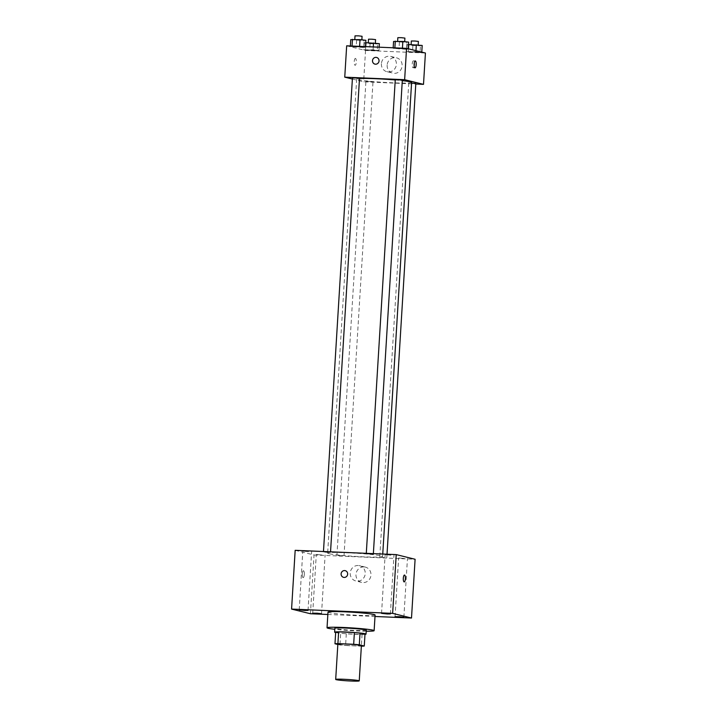 <?xml version="1.0" encoding="UTF-8"?>
<svg xmlns="http://www.w3.org/2000/svg" width="717" height="717" viewBox="0 0 717 717"><rect width="100%" height="100%" fill="white"/><g stroke="black" fill="none" stroke-linecap="round" stroke-linejoin="round"><path stroke-width="0.54" stroke-dasharray="3.58 2.69" d="M361.395 645.614A11.795 0.69 3.5 0 1 351.393 645.685A11.795 0.69 3.5 0 1 338.397 644.422A11.795 0.69 3.5 0 1 337.85 644.18M364.989 634.276A15.227 0.887 3.5 0 1 362.058 634.428L346.302 633.756L345.576 645.506L361.332 646.178A15.227 0.887 3.5 0 0 361.359 646.178M337.832 644.475L339.939 644.995A15.227 0.887 3.5 0 0 345.576 645.506M335.699 632.018L340.665 633.236L339.939 644.995M346.302 633.756A15.227 0.887 3.5 0 1 340.665 633.236M335.664 632.573A15.729 0.923 -176.5 0 0 350.29 634.061A15.729 0.923 -176.5 0 0 364.98 634.366M366.279 630.189A15.729 0.923 3.5 0 1 352.943 630.279A15.729 0.923 3.5 0 1 335.61 628.594A15.729 0.923 3.5 0 1 334.884 628.262M362.058 634.428L361.332 646.178M366.217 631.211A23.589 1.38 3.5 0 1 334.821 629.293M375.09 614.998A23.589 1.38 3.5 0 1 355.076 615.141A23.589 1.38 3.5 0 1 329.085 612.605A23.589 1.38 3.5 0 1 327.992 612.112M327.848 614.478L375 616.486M404.379 558.534L398.643 557.934L404.379 558.534M322.032 555.039L316.296 554.438L322.032 555.039M308.543 551.705L302.807 551.104L308.543 551.705M390.89 555.2L385.146 554.599L390.89 555.2M295.171 550.315L314.037 554.976L310.443 613.743M314.037 554.976L415.098 559.269M363.976 566.914A7.86 7.475 -76.1 0 0 361.61 582.383A7.86 7.475 -76.1 0 0 370.752 576.549A7.86 7.475 -76.1 0 0 363.976 566.914M358.222 565.498A7.86 7.475 -76.1 0 0 355.856 580.967A7.86 7.475 -76.1 0 0 365.007 575.124A7.86 7.475 -76.1 0 0 358.222 565.498M343.56 577.346L343.56 577.346A3.442 3.271 -76.1 0 0 347.655 574.147A3.442 3.271 -76.1 0 0 345.209 570.669L345.209 570.669M303.497 570.768A3.442 1.04 92.4 0 0 303.434 570.759A3.442 1.04 92.4 0 0 302.242 574.147A3.442 1.04 92.4 0 0 303.139 577.633A3.442 1.04 92.4 0 0 304.322 574.344A3.442 1.04 92.4 0 0 303.497 570.768A3.442 1.04 92.4 0 0 303.434 570.759A3.442 1.04 92.4 0 0 302.251 574.147A3.442 1.04 92.4 0 0 303.148 577.633A3.442 1.04 92.4 0 0 304.331 574.344A3.442 1.04 92.4 0 0 303.497 570.768M404.2 581.917L404.2 581.917A3.442 1.04 -87.6 0 1 404.137 581.908A3.442 1.04 -87.6 0 1 403.304 578.332A3.442 1.04 -87.6 0 1 404.487 575.043A3.442 1.04 -87.6 0 1 404.496 575.043L404.496 575.043M384.357 557.629L379.759 557.154L384.357 557.629M328.036 552.475L323.448 552L328.036 552.475M366.432 553.891L373.333 554.25L366.432 553.891M341.534 555.809L336.936 555.334L341.534 555.809M328.933 553.676A27.524 1.604 3.5 0 1 327.669 553.112A27.524 1.604 3.5 0 1 355.238 553.183A27.524 1.604 3.5 0 1 382.609 556.473A27.524 1.604 3.5 0 1 359.262 556.634A27.524 1.604 3.5 0 1 328.933 553.676M411.603 82.437A27.524 1.604 3.5 0 1 388.255 82.598A27.524 1.604 3.5 0 1 357.926 79.641A27.524 1.604 3.5 0 1 356.654 79.076A27.524 1.604 3.5 0 1 359.495 78.538M395.246 79.963A27.524 1.604 3.5 0 1 402.3 80.654M372.831 81.657L365.93 81.299L372.831 81.657M402.327 80.214L395.255 79.784M359.504 78.395L352.441 77.965M415.815 83.548L411.558 83.082M352.379 79.04L363.618 81.819L415.788 84.032M420.045 52.664L421.766 52.314L415.923 51.642L406.638 51.669L421.766 52.314L406.638 51.669L420.045 52.664L420.467 45.807L422.188 45.458M363.734 47.51L365.455 47.161L359.602 46.488L350.326 46.515L365.455 47.161L350.326 46.515L363.734 47.51L364.155 40.654L365.876 40.304M346.67 45.816L365.536 50.477L425.423 53.022M406.557 49.33L408.269 48.98L402.425 48.308L393.149 48.335L408.269 48.98L393.149 48.335L406.557 49.33L406.969 42.473L408.69 42.124M377.232 50.844L378.943 50.495L373.1 49.823L363.815 49.849L378.943 50.495L363.815 49.849L377.232 50.844L377.644 43.988L379.365 43.638M365.536 50.477L363.618 81.819M387.153 65.139A7.86 7.475 -76.1 0 0 401.905 67.255A7.86 7.475 -76.1 0 0 396.528 57.826A7.86 7.475 -76.1 0 0 387.153 65.139M355.471 58.427A3.442 1.04 92.4 0 0 355.408 58.418A3.442 1.04 92.4 0 0 354.216 61.814A3.442 1.04 92.4 0 0 355.121 65.292A3.442 1.04 92.4 0 0 356.304 62.003A3.442 1.04 92.4 0 0 355.471 58.427M355.48 58.427A3.442 1.04 92.4 0 0 355.408 58.418A3.442 1.04 92.4 0 0 354.225 61.814A3.442 1.04 92.4 0 0 355.121 65.292A3.442 1.04 92.4 0 0 356.304 62.003A3.442 1.04 92.4 0 0 355.48 58.427M414.148 65.83A3.442 1.04 -87.6 0 1 413.117 67.756A3.442 1.04 -87.6 0 1 413.055 67.748A3.442 1.04 -87.6 0 1 412.221 64.171A3.442 1.04 -87.6 0 1 413.413 60.882A3.442 1.04 -87.6 0 1 414.265 62.89M381.408 63.723A7.86 7.475 -76.1 0 0 396.16 65.83A7.86 7.475 -76.1 0 0 390.783 56.401A7.86 7.475 -76.1 0 0 381.408 63.723M376.595 57.459L376.595 57.459A3.442 3.271 103.9 0 1 378.943 61.581A3.442 3.271 103.9 0 1 374.946 64.136L374.946 64.136M365.724 42.697L364.236 42.993L370.08 43.665L377.644 43.988M368.43 43.172L375.332 43.531L368.43 43.172M379.15 47.197L378.943 50.495M373.279 46.946L373.1 49.823M365.715 46.623L365.536 49.5M364.236 42.993L363.815 49.849M370.08 43.665L369.667 50.522M375.574 39.614L368.511 39.184M408.547 44.517L407.059 44.812L412.902 45.485L420.467 45.807M411.253 44.992L418.154 45.35L411.253 44.992M415.977 50.683L415.923 51.642M408.511 48.837L408.358 51.319M407.059 44.812L406.638 51.669M412.902 45.485L412.481 52.341M418.396 41.434L411.325 41.003M350.747 39.659L364.155 40.654M354.942 39.838L361.843 40.197L354.942 39.838M365.482 46.614L365.455 47.161M350.362 45.969L350.326 46.515M356.591 40.331L356.17 47.188M362.076 36.28L355.014 35.85M393.561 41.478L406.969 42.473M397.756 41.658L404.657 42.016L397.756 41.658M393.176 47.788L393.149 48.335M399.414 42.151L398.993 49.007M404.899 38.1L397.836 37.669M403.868 617.238L407.462 558.48M395.049 616.701L398.643 557.934M321.53 613.743L325.124 554.976M312.702 613.205L316.296 554.438M308.032 610.409L311.626 551.642M299.213 609.871L302.807 551.104M390.38 613.904L393.974 555.146M381.552 613.367L385.146 554.599M365.383 567.12L359.629 565.695M361.61 582.383L355.856 580.967M356.654 79.076L327.669 553.112M382.753 554.035L382.609 556.473M344.008 555.765L373.001 81.729M336.936 555.334L365.93 81.299M366.297 553.336L366.27 553.82M373.369 553.632L373.333 554.25M323.475 551.516L323.448 552M330.546 551.812L330.51 552.431M408.753 83.118L379.759 557.154M387.028 554.214L386.822 557.584M413.117 67.756L415 67.837M413.413 60.882L415.295 60.963M387.01 71.673L392.755 73.089M390.783 56.401L396.528 57.826"/><path stroke-width="1.08" d="M336.237 679.68A11.795 0.69 3.5 0 1 335.69 679.438A11.795 0.69 3.5 0 1 347.512 679.465A11.795 0.69 3.5 0 1 359.244 680.872A11.795 0.69 3.5 0 1 349.233 680.944A11.795 0.69 3.5 0 1 336.237 679.68M335.69 679.438L337.85 644.18A11.795 0.69 3.5 0 1 349.663 644.207A11.795 0.69 3.5 0 1 361.395 645.614L359.244 680.872M364.272 646.026L359.307 644.798A15.227 0.887 3.5 0 0 353.669 644.287L354.386 632.528A15.227 0.887 3.5 0 1 360.024 633.048L364.989 634.276L364.272 646.026A15.227 0.887 3.5 0 1 361.359 646.178M353.669 644.287L337.913 643.615A15.227 0.887 3.5 0 0 334.973 643.767L337.832 644.475M354.386 632.528L338.63 631.865L337.913 643.615M338.63 631.865A15.227 0.887 3.5 0 0 335.699 632.018L334.973 643.767M364.98 634.366A15.729 0.923 -176.5 0 0 366.037 634.106A15.729 0.923 -176.5 0 0 345.621 631.982A15.729 0.923 -176.5 0 0 334.642 632.188A15.729 0.923 -176.5 0 0 335.664 632.573M334.642 632.188L334.884 628.262A15.729 0.923 3.5 0 1 345.863 628.056A15.729 0.923 3.5 0 1 366.279 630.189L366.037 634.106M360.024 633.048L359.307 644.798M334.821 629.293A23.589 1.38 3.5 0 1 328.126 628.271A23.589 1.38 3.5 0 1 327.033 627.787A23.589 1.38 3.5 0 1 350.667 627.85A23.589 1.38 3.5 0 1 374.131 630.664A23.589 1.38 3.5 0 1 366.217 631.211M327.033 627.787L327.992 612.112A23.589 1.38 3.5 0 1 351.626 612.184A23.589 1.38 3.5 0 1 375.09 614.998L374.131 630.664M400.785 617.301L395.049 616.701L399.477 616.71L403.868 617.238L400.785 617.301M318.438 613.806L312.702 613.205L317.129 613.214L321.53 613.743L318.438 613.806M304.949 610.472L299.213 609.871L303.641 609.88L308.032 610.409L304.949 610.472M387.297 613.967L381.552 613.367L385.979 613.376L390.38 613.904L387.297 613.967M375 616.486L411.504 618.036L392.638 613.367L291.577 609.083L310.443 613.743L327.848 614.478M392.638 613.367L396.232 554.608L415.098 559.269L411.504 618.036M396.232 554.608L295.171 550.315L291.577 609.083M347.655 574.147A3.442 3.271 -76.1 0 0 341.202 573.224A3.442 3.271 -76.1 0 0 343.56 577.346A3.442 3.271 -76.1 0 0 347.655 574.147M345.209 570.669A3.442 3.271 -76.1 0 0 341.202 573.224A3.442 3.271 -76.1 0 0 343.56 577.346M404.137 581.908A3.442 1.04 -87.6 0 1 403.312 578.332A3.442 1.04 -87.6 0 1 404.496 575.043A3.442 1.04 -87.6 0 1 405.392 578.529A3.442 1.04 -87.6 0 1 404.2 581.917A3.442 1.04 -87.6 0 1 404.137 581.908M404.496 575.043A3.442 1.04 -87.6 0 1 405.383 578.529A3.442 1.04 -87.6 0 1 404.2 581.917M359.495 78.538A27.524 1.604 3.5 0 1 395.246 79.963M402.3 80.654A27.524 1.604 3.5 0 1 411.603 82.437L382.753 554.035M366.297 553.336L395.255 79.784L398.804 79.793L402.327 80.214L373.369 553.632M323.475 551.516L352.441 77.965L355.982 77.974L359.504 78.395L330.546 551.812M411.558 83.082L415.815 83.548L387.028 554.214M415.788 84.032L423.505 84.364L404.639 79.695L344.752 77.158L352.379 79.04M423.505 84.364L425.423 53.022L406.557 48.353L404.639 79.695M406.557 48.353L346.67 45.816L344.752 77.158M374.946 64.136A3.442 3.271 103.9 0 1 372.499 60.658A3.442 3.271 103.9 0 1 376.595 57.459A3.442 3.271 103.9 0 1 378.943 61.581A3.442 3.271 103.9 0 1 372.499 60.658A3.442 3.271 103.9 0 1 376.595 57.459M414.937 67.828A3.442 1.04 -87.6 0 1 414.112 64.252A3.442 1.04 -87.6 0 1 415.295 60.963A3.442 1.04 -87.6 0 1 416.192 64.44A3.442 1.04 -87.6 0 1 415 67.837A3.442 1.04 -87.6 0 1 414.937 67.828M414.265 62.89A3.442 1.04 -87.6 0 1 414.148 65.83M379.15 47.197L379.365 43.638L365.724 42.697M373.521 42.966L373.279 46.946M365.957 42.644L365.715 46.623M368.287 42.742L368.511 39.184L372.051 39.193L375.574 39.614L375.358 43.181M421.775 52.117L422.188 45.458L408.547 44.517M416.335 44.786L415.977 50.683M408.771 44.463L408.511 48.837M411.11 44.562L411.325 41.003L414.874 41.012L418.396 41.434L418.172 45.001M365.482 46.614L365.876 40.304L360.024 39.632L350.747 39.659L350.362 45.969M360.024 39.632L359.611 46.363M352.459 39.31L352.047 46.04M354.798 39.408L355.014 35.85L358.563 35.859L362.076 36.28L361.861 39.847M408.287 48.783L408.69 42.124L402.846 41.452L393.561 41.478L393.176 47.788M402.846 41.452L402.434 48.182M395.282 41.129L394.87 47.86M397.621 41.227L397.836 37.669L401.377 37.678L404.899 38.1L404.684 41.667"/></g></svg>
